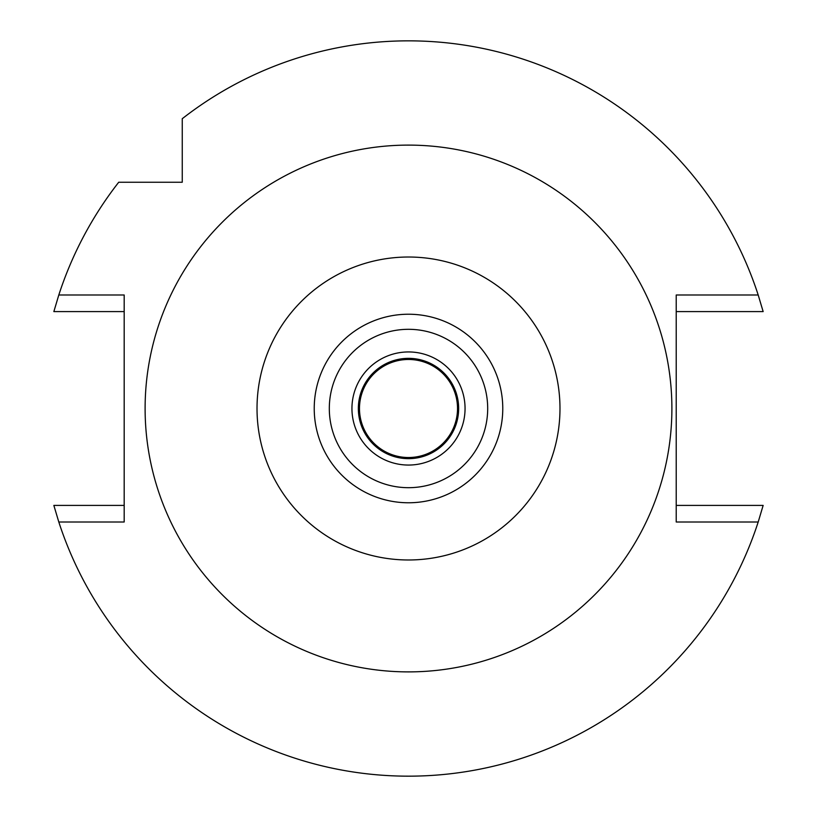 <?xml version="1.0" encoding="UTF-8"?>
<svg xmlns="http://www.w3.org/2000/svg" width="817" height="817" viewBox="0 0 817 817"><rect width="100%" height="100%" fill="white"/><g stroke="black" fill="none" stroke-linecap="round" stroke-linejoin="round"><path stroke-width="1.23" d="M408.5 502.772A94.272 94.272 0 0 0 502.772 408.5A94.272 94.272 0 0 0 408.5 314.228A94.272 94.272 0 0 0 314.228 408.5A94.272 94.272 0 0 0 408.5 502.772M408.5 487.688A79.188 79.188 0 0 0 487.688 408.5A79.188 79.188 0 0 0 408.5 329.312A79.188 79.188 0 0 0 329.312 408.5A79.188 79.188 0 0 0 408.5 487.688M408.5 465.057A56.557 56.557 0 0 0 465.057 408.5A56.557 56.557 0 0 0 408.5 351.943A56.557 56.557 0 0 0 351.943 408.5A56.557 56.557 0 0 0 408.5 465.057M408.5 458.654A50.154 50.154 0 0 0 458.654 408.5A50.154 50.154 0 0 0 408.5 358.346A50.154 50.154 0 0 0 358.346 408.5A50.154 50.154 0 0 0 408.5 458.654M182.252 126.4L182.252 134.1M182.252 182.252L182.252 118.71A367.65 367.65 0 0 1 758.196 294.998L676.221 294.998L676.221 522.002L758.196 522.002A367.65 367.65 0 0 1 58.804 522.002L124.184 522.002L124.184 294.998L58.804 294.998A367.65 367.65 0 0 1 118.71 182.252L182.252 182.252M758.196 294.998L763.149 311.594L676.221 311.594M758.196 522.002L763.149 505.406L676.221 505.406M58.804 522.002L53.851 505.406L124.184 505.406M58.804 294.998L53.851 311.594L124.184 311.594M149.256 182.252L134.1 182.252M126.4 182.252L118.71 182.252M408.5 145.109A263.391 263.391 0 0 1 671.891 408.5A263.391 263.391 0 0 1 408.5 671.891A263.391 263.391 0 0 1 145.109 408.5A263.391 263.391 0 0 1 408.5 145.109M408.5 559.982A151.482 151.482 0 0 1 257.018 408.5A151.482 151.482 0 0 1 408.5 257.018A151.482 151.482 0 0 1 559.982 408.5A151.482 151.482 0 0 1 408.5 559.982M408.5 458.276A49.776 49.776 0 0 0 458.276 408.5A49.776 49.776 0 0 0 408.5 358.724A49.776 49.776 0 0 0 358.724 408.5A49.776 49.776 0 0 0 408.5 458.276M408.5 457.52A49.02 49.02 0 0 0 457.52 408.5A49.02 49.02 0 0 0 408.5 359.48A49.02 49.02 0 0 0 359.48 408.5A49.02 49.02 0 0 0 408.5 457.52"/></g></svg>
